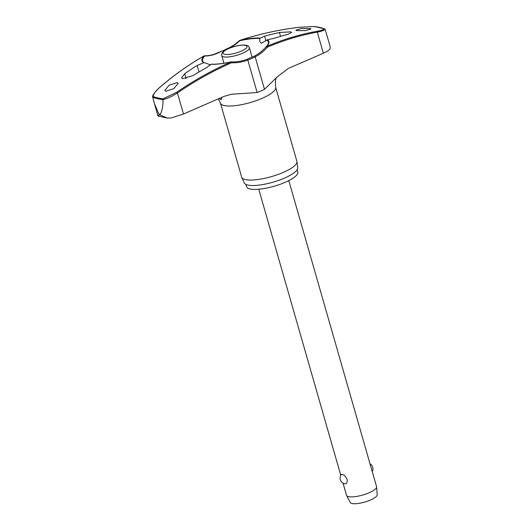 <?xml version="1.0" encoding="UTF-8"?>
<svg xmlns="http://www.w3.org/2000/svg" width="530" height="530" viewBox="0 0 530 530"><rect width="100%" height="100%" fill="white"/><g stroke="black" fill="none" stroke-linecap="round" stroke-linejoin="round"><path stroke-width="0.79" d="M231.053 61.897L230.974 61.95A34.788 9.348 -16 0 1 210.993 64.269L206.64 67.628A341.956 305.684 107.8 0 0 193.046 75.578L182.684 78.705L181.538 77.844L184.731 73.69A341.956 284.411 -81.3 0 1 197.147 65.475L204.143 62.593A34.212 9.196 164 0 1 204.765 55.968A0.782 0.47 -89.3 0 0 204.481 55.809L204.481 55.809A0.782 0.47 -89.3 0 0 204.361 55.835M158.516 115.136C157.516 116.395 157.894 116.269 159.649 114.745L158.801 113.996A100.561 27.023 -16 0 0 159.53 114.162A100.561 27.023 -16 0 0 160.272 114.328C162.193 110.671 163.101 105.808 162.995 99.753C167.858 98.368 172.667 96.102 177.437 92.942L176.808 92.194A340.856 312.574 113.9 0 1 230.974 61.95L231.471 62.772L231.179 61.871M259.852 38.054A34.788 9.348 -16 0 0 239.878 40.373L239.832 40.373A0.782 0.782 0 0 0 239.54 40.545L239.852 40.717A34.212 9.196 164 0 1 259.687 38.445L264.622 36.146A341.956 305.684 -72.2 0 1 279.456 32.515L290.519 31.833L291.593 32.429L287.77 34.404A341.956 284.411 98.7 0 0 274.116 38.299L267.372 39.763L261.343 43.261L259.832 41.592L259.687 38.445M266.192 46.666C262.701 50.767 258.753 53.914 254.36 56.107A0.782 0.424 63.6 0 0 254.274 56.18A44.474 35.371 -84.5 0 0 266.179 46.686A0.782 0.676 44.9 0 1 266.232 46.62A0.782 0.782 0 0 0 266.192 46.666L267.259 47.216A0.782 0.437 -113.1 0 0 266.65 46.441A34.788 9.348 -16 0 0 267.372 39.763M154.482 103.814L157.986 116.024L167.334 118.084L171.124 117.991L183.479 114.036L223.898 96.427L231.405 94.274L257.11 92.505A30.886 8.301 -16 0 0 264.483 89.298L277.071 77.035L288.287 68.443L323.36 53.238L317.311 32.145C321.869 31.243 324.453 30.303 325.056 29.316L324.281 28.766L325.003 29.183M325.056 29.316L326.646 34.364M297.158 169.719L297.814 171.998A26.666 7.168 164 0 1 279.886 184.4A26.666 7.168 164 0 1 250.027 188.978A26.666 7.168 164 0 1 246.549 186.699L245.894 184.42M296.88 161.299A28.719 7.718 164 0 1 296.946 161.597A28.719 7.718 164 0 1 277.058 174.84A28.719 7.718 164 0 1 245.416 179.59A28.719 7.718 164 0 1 241.773 177.417A28.719 7.718 164 0 1 241.673 177.133L220.434 103.078A28.719 7.718 164 0 0 224.183 105.536A28.719 7.718 164 0 0 256.341 100.607A28.719 7.718 164 0 0 275.646 87.251L296.88 161.299M241.773 177.417L244.277 182.956A27.838 7.48 -16 0 0 247.808 185.056A27.838 7.48 -16 0 0 278.475 180.458A27.838 7.48 -16 0 0 297.754 167.619L296.946 161.597M176.808 92.194L163.141 98.812A97.513 26.202 164 0 1 157.701 97.871A97.513 26.202 164 0 1 153.157 96.546L152.772 97.295A98.063 26.354 -16 0 0 157.417 98.653A98.063 26.354 -16 0 0 162.982 99.607L162.995 99.753M218.466 52.748A0.782 0.424 -116.4 0 0 218.168 52.602A0.782 0.424 -116.4 0 0 218.029 52.622C213.636 54.795 209.118 55.855 204.481 55.809A0.782 0.782 0 0 0 204.09 55.915L204.09 55.915A0.782 0.411 60.3 0 1 204.196 55.882A0.782 0.676 -135.1 0 1 204.765 55.968A44.474 35.371 95.5 0 0 218.466 52.748A29.673 7.97 164 0 1 225.548 49.668A44.474 40.784 113.9 0 0 239.852 40.717L239.878 40.373A340.856 312.574 -66.1 0 1 298.96 27.288L314.297 26.507A97.513 26.202 164 0 1 319.736 27.441A97.513 26.202 164 0 1 324.281 28.766C323.638 29.68 321.154 30.535 316.814 31.336A340.856 271.095 95.5 0 0 266.65 46.441A0.782 0.676 44.9 0 0 266.232 46.62L267.305 45.401A34.212 9.196 164 0 1 266.292 46.567M296.807 30.614L295.886 30.144L301.338 28.54L310.083 28.534L310.997 28.998L305.545 30.594L296.807 30.614M158.755 88.318A0.782 0.364 48.9 0 1 158.814 88.192C154.044 93.015 152.03 96.023 152.772 97.222L154.396 103.509L158.801 113.996M314.787 26.871L314.297 26.507M298.894 27.295L298.927 27.288C278.959 29.707 259.256 34.066 239.832 40.373L239.765 40.446M153.157 96.546C153.382 94.174 155.31 91.379 158.947 88.146A340.856 271.095 -84.5 0 1 204.196 55.882A34.788 9.348 -16 0 0 203.474 62.56M165.777 91.253L164.757 90.451L169.163 85.191L177.166 82.614L178.186 83.415L173.774 88.669L165.777 91.253M326.579 34.125L330.163 46.64L330.031 48.919C329.103 50.257 326.877 51.695 323.36 53.238M221.407 97.493L221.812 98.381L221.169 99.739L219.082 98.494M204.143 62.593L210.483 64.859M343.023 483.108L346.521 495.311A15.628 4.2 -16 0 0 346.607 495.524A15.628 4.2 -16 0 0 348.561 496.65A15.628 4.2 -16 0 0 365.673 494.106A15.628 4.2 -16 0 0 376.611 486.924A15.628 4.2 -16 0 0 376.572 486.699L288.804 180.617M341.221 474.595L342.181 474.403C344.109 474.84 345.745 476.49 347.084 479.345C347.428 482.38 346.7 483.863 344.878 483.797L344.944 483.81A5.863 5.863 0 0 1 341.221 474.595M346.607 495.524L350.231 502.486A14.065 3.783 -16 0 0 351.986 503.5A14.065 3.783 -16 0 0 367.383 501.208A14.065 3.783 -16 0 0 377.227 494.748L376.611 486.924M223.952 63.249L221.759 55.604A14.356 3.856 -16 0 0 223.633 56.829A14.356 3.856 -16 0 0 242.588 53.238A14.356 3.856 -16 0 0 249.365 47.687L252.035 57.008A14.356 3.856 164 0 1 252.075 57.194M162.982 99.607L163.141 98.812M160.272 114.328L159.649 114.745L167.334 118.084M183.479 114.036L177.437 92.942A340.081 311.859 -66.1 0 1 231.471 62.772A45.123 41.38 113.9 0 0 247.808 60.056A30.886 8.301 -16 0 0 255.182 56.849A45.123 35.888 95.5 0 0 267.259 47.216A340.081 270.479 -84.5 0 1 317.311 32.145A0.782 0.464 -100.2 0 0 316.814 31.336M247.192 59.261L247.808 60.056L257.11 92.505M225.548 49.668L218.029 52.622M211.159 64.17C216.558 64.388 223.176 63.627 231.014 61.884A0.782 0.782 0 0 1 231.219 61.864C236.658 62.083 241.998 61.195 247.245 59.201L254.36 56.107A0.782 0.424 63.6 0 1 254.499 56.081A0.782 0.424 63.6 0 1 255.182 56.849L264.483 89.298M265.994 40.929L264.622 36.146M245.35 45.355A12.402 3.332 -16 0 0 228.973 48.462A12.402 3.332 -16 0 0 224.74 54.318A12.402 3.332 -16 0 0 241.11 51.211A12.402 3.332 -16 0 0 245.35 45.355M280.562 36.358L279.456 32.515M186.109 78.493L184.731 73.69M199.015 71.974L197.147 65.475M266.802 40.061A34.212 9.196 164 0 1 267.305 45.401M204.09 55.915C188.249 64.938 173.158 75.697 158.814 88.192A0.782 0.364 48.9 0 1 158.947 88.146M314.363 26.5L298.96 27.288M239.54 40.545C235.28 44.48 230.53 47.455 225.283 49.469M324.585 28.819L314.403 26.5M218.34 98.819L220.434 103.078M249.365 47.687C247.907 45.467 248.543 45.693 244.383 45.023C239.421 45.023 234.194 46.176 228.715 48.475C221.805 52.033 221.765 52.609 221.759 55.604M340.783 475.297L258.759 189.236M372.245 471.614A5.863 5.863 0 0 0 370.006 463.796M275.646 87.251C275.189 81.037 275.666 77.625 277.091 77.016"/></g></svg>
